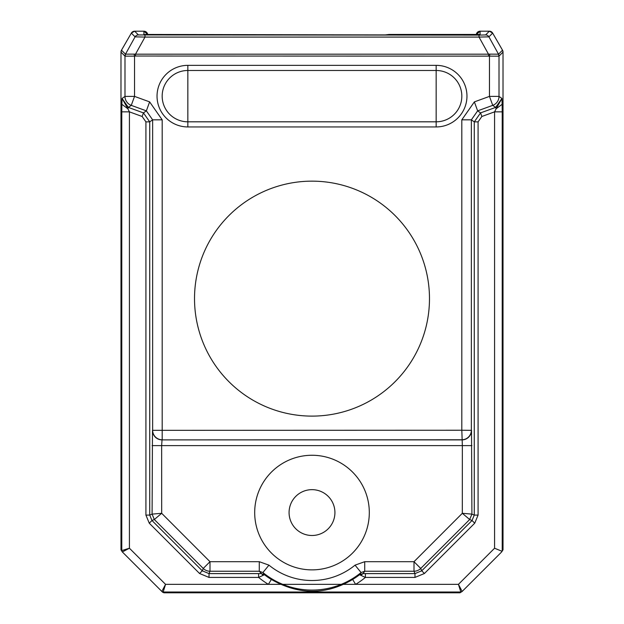 <?xml version="1.0" encoding="UTF-8"?>
<svg xmlns="http://www.w3.org/2000/svg" width="624" height="624" viewBox="0 0 624 624"><rect width="100%" height="100%" fill="white"/><g stroke="black" fill="none" stroke-linecap="round" stroke-linejoin="round"><path stroke-width="0.94" d="M480.098 31.2L476.315 34.453A3.822 3.822 0 0 1 480.098 31.2L480.098 34.453L389.017 34.453L385.187 34.921L143.902 34.453L143.902 31.2L147.685 34.453A3.822 3.822 0 0 0 143.902 31.2L134.651 31.2L131.344 33.111L121.493 50.193L120.978 52.104L124.987 56.168L125.588 54.148L134.16 54.124L135.509 54.179L135.509 56.027L489.466 56.121L489.84 54.124L498.521 54.187L502.507 50.193L492.656 33.111L489.349 31.2L480.098 31.2L489.356 31.2A3.822 3.822 0 0 1 492.664 33.111L488.92 36.847L479.021 37.081L144.979 37.081L135.08 36.847L131.344 33.111L121.493 50.162A3.822 3.822 0 0 0 120.978 52.073L120.978 124.94M503.022 124.94L503.022 52.073A3.822 3.822 0 0 0 502.507 50.162L492.664 33.111M503.022 545.181L503.022 258.375M168.597 592.8L455.403 592.8M120.978 545.181L120.978 258.375M143.902 31.2L134.644 31.2A3.822 3.822 0 0 0 131.336 33.111M460.816 591.997L460.013 592.8L462.166 591.435A1.911 1.911 45 0 1 460.816 591.997L462.166 591.435L458.437 584.353L460.816 591.997L163.184 591.997L161.834 591.435L122.343 551.944L120.978 549.791L120.978 52.104M120.978 549.791L122.343 551.944L129.425 548.223L121.781 550.594A1.911 1.911 135 0 0 122.343 551.944L162.638 592.238L163.987 592.8L163.184 591.997L165.555 584.353L161.834 591.435L162.638 592.238M460.013 592.8L163.987 592.8M501.657 551.944L503.022 549.791L501.657 551.944L462.166 591.443M490.815 31.489L489.349 31.2L485.612 34.936A3.822 3.814 45 0 1 488.92 36.847L498.521 54.187A3.822 3.814 45 0 1 499.028 56.09L503.022 52.104L503.022 549.791M503.022 52.104L502.507 50.193M502.148 104.302L502.219 111.852L494.575 111.852L496.135 108.763L495.643 107.406L501.922 98.436L496.135 108.763L502.148 104.302L501.922 98.436L499.013 96.392A9.547 9.547 125 0 1 492.734 105.362L489.466 96.392L489.466 56.121L499.013 56.168L499.013 96.392L489.466 96.392L474.373 101.884L477.641 110.854L471.362 119.831L461.815 119.831M498.412 54.148L499.028 56.09M361.171 575.047L363.028 573.581L359.564 574.735L365.391 577.418L414.976 577.418L424.429 573.503L474.731 523.201L478.085 515.096L478.085 121.867L481.861 116.485L494.575 111.852L494.575 548.223L502.055 551.32M271.354 579.462L268.382 584.353A83.998 83.998 0 0 1 258.609 577.418L264.436 574.727A78.265 78.265 0 0 0 271.354 579.462C298.99 595.171 326.087 595.171 352.646 579.462L355.618 584.353M121.781 550.594L121.781 111.852L129.425 111.852L129.425 548.223L165.555 584.353L458.437 584.353L494.575 548.223M121.781 111.875L121.852 104.302L127.865 108.763L129.425 111.852L142.139 116.485L145.915 121.867L145.915 515.096L149.269 523.201L199.571 573.503L209.024 577.418L258.609 577.418L258.609 573.604L260.972 573.581L264.436 574.727L262.907 572.543L268.96 565.149L259.272 561.694L259.272 571.241L262.907 572.543A77.501 77.501 0 0 0 361.093 572.543L355.04 565.149L364.728 561.694L364.728 571.241L363.028 573.581L365.391 573.604L365.391 577.418A83.998 83.998 0 0 1 355.625 584.353M485.612 34.936L479.021 35.108L479.021 37.081L488.491 54.179L489.84 54.124M134.16 54.124L134.534 56.121L124.987 56.168L124.987 96.392L134.534 96.392L131.266 105.362A9.547 9.547 -125 0 1 124.987 96.392L122.078 98.436L128.357 107.406L131.266 105.362L146.359 110.854L149.627 101.884L134.534 96.392L134.534 56.121L135.509 56.027M142.139 116.485L143.45 112.897L128.357 107.406L127.865 108.763L122.078 98.436L121.852 104.302M162.185 119.831L152.638 119.831L146.359 110.854L143.45 112.897L149.729 121.867L149.729 515.096L151.967 520.502L202.27 570.804L209.024 573.604L209.024 577.418M149.627 101.884L162.185 119.824L162.185 439.78A9.547 9.547 -123.7 0 1 152.638 430.232L152.638 119.831L149.729 121.867L145.915 121.867M478.085 121.867L474.271 121.867L471.362 119.831L471.362 430.232A9.547 9.547 123.7 0 1 461.815 439.78L162.029 439.889L461.971 439.889A9.547 9.547 -56.3 0 0 471.518 430.334L461.815 430.232L461.815 119.824L474.373 101.884M471.518 430.334L471.908 514.121L462.322 513.302L469.669 519.519L472.033 520.502L474.271 515.096L474.271 121.867L480.55 112.897L481.861 116.485M364.728 561.694L414.001 561.694L420.748 568.441A9.547 9.547 157.5 0 1 414.001 571.241L414.001 561.694L462.322 513.302L462.353 445.614L161.639 445.614L162.029 439.889A9.547 9.547 56.3 0 1 152.482 430.334L152.092 514.121L149.729 515.096L145.915 515.096M474.731 523.201L472.033 520.502L421.73 570.804L414.976 573.604L414.001 571.241L364.728 571.241L361.093 572.543L359.564 574.735A78.265 78.265 0 0 1 352.646 579.462M258.609 573.604L209.024 573.604L209.999 571.241L259.272 571.241L262.829 575.047M149.269 523.201L151.967 520.502L154.331 519.519L203.252 568.441L209.999 561.694L209.999 571.241A9.547 9.547 -157.5 0 1 203.252 568.441L202.27 570.804L199.571 573.503M154.331 519.519L161.678 513.302L152.092 514.121L154.331 519.519M152.482 430.334L461.815 430.232L462.353 445.614L471.908 445.614M369.307 512.569A57.307 57.307 0 0 0 312 455.263A57.307 57.307 0 0 0 254.693 512.569A57.307 57.307 0 0 0 312 569.876A57.307 57.307 0 0 0 369.307 512.569A57.307 57.307 0 0 1 312 569.876A57.307 57.307 0 0 1 254.693 512.569A57.307 57.307 0 0 1 312 455.263A57.307 57.307 0 0 1 369.307 512.569M124.972 56.09A3.822 3.814 -45 0 1 125.479 54.187L125.588 54.148M436.16 126.945L436.16 70.481A25.67 25.67 0 0 1 461.83 96.151A25.67 25.67 0 0 1 436.16 121.813L187.84 121.813A25.67 25.67 0 0 1 162.17 96.151A25.67 25.67 0 0 1 187.84 70.481L187.84 126.945A30.802 30.802 0 0 1 157.037 96.151A30.802 30.802 0 0 1 187.84 65.348L436.16 65.348A30.802 30.802 0 0 1 466.963 96.143A30.802 30.802 0 0 1 436.16 126.945L187.84 126.945M228.93 381.701A117.476 117.476 0 0 1 228.93 215.561A117.476 117.476 0 0 1 395.07 215.561A117.476 117.476 0 0 1 395.07 381.701A117.476 117.476 0 0 1 228.93 381.701M334.924 512.569A22.924 22.924 0 0 0 312 489.653A22.924 22.924 0 0 0 289.076 512.569A22.924 22.924 0 0 0 312 535.493A22.924 22.924 0 0 0 334.924 512.569M121.493 50.193L125.479 54.187L135.08 36.847A3.822 3.814 -45 0 1 138.388 34.936L479.021 35.108M138.388 34.936L134.651 31.2M502.219 111.852L502.219 550.602M492.734 105.362L495.643 107.406L480.55 112.897L477.641 110.854L492.734 105.362M144.979 35.108L144.979 37.081L135.509 54.179L488.491 54.179L488.491 56.027M424.429 573.503L421.73 570.804L420.748 568.441L469.669 519.519L471.908 514.121L474.271 515.096L478.085 515.096M414.976 577.418L414.976 573.604L365.391 573.604M355.04 565.149A67.954 67.954 0 0 1 268.96 565.149M259.272 561.694L209.999 561.694L161.678 513.302L161.647 445.614L152.092 445.614M187.84 65.348L187.84 70.481L436.16 70.481L436.16 65.348"/></g></svg>
